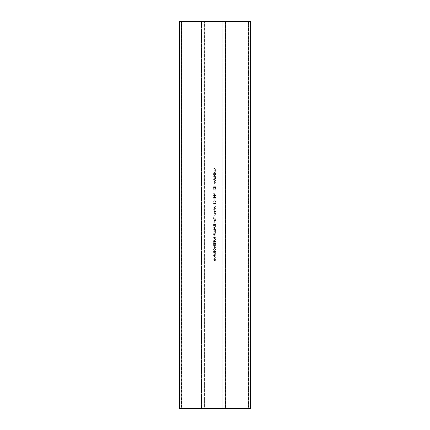 <?xml version="1.0" encoding="UTF-8"?>
<svg xmlns="http://www.w3.org/2000/svg" width="430" height="430" viewBox="0 0 430 430"><rect width="100%" height="100%" fill="white"/><g stroke="black" fill="none" stroke-linecap="round" stroke-linejoin="round"><path stroke-width="0.32" stroke-dasharray="2.15 1.61" d="M214.151 254.017L215.537 253.834L213.602 253.915L215.188 254.684L213.602 255.458L215.537 255.716L214.151 255.355L215.537 254.716L214.151 254.017L215.537 253.657L213.602 253.915L215.188 254.684L213.602 255.458L215.537 255.716L214.151 255.355L215.537 254.716L214.151 254.017M215.537 252.367L213.602 252.195L213.629 252.985L214.119 253.361L214.645 252.706L215.537 253.383L214.645 252.485L215.537 252.195L213.602 252.195L213.629 252.985L214.119 253.361L214.645 252.706L215.537 253.383L214.645 252.485L215.537 252.367M215.537 239.44L213.602 240.332L215.537 241.203L214.919 240.73L214.919 239.913L215.537 239.44L213.602 240.311L215.537 241.203L214.919 240.73L214.919 239.913L215.537 239.44M216.059 218.983L215.414 219.262L214.124 218.725L215.188 219.359L214.124 220.015L216.059 219.176L214.124 218.725L215.188 219.359L214.124 220.015L216.059 218.983M215.537 218.031L213.801 218.031L213.602 217.612L213.602 218.628L213.801 218.209L215.537 218.209L213.801 218.031L213.602 217.612L213.602 218.628L213.801 218.209L215.537 218.031M214.892 216.123L214.694 215.43L214.892 216.123M215.564 214.339L215.242 214.339L215.564 214.339M215.537 213.495L214.124 213.318L214.097 213.839L215.537 213.495L214.124 213.318L214.145 213.989L214.575 213.522L215.537 213.495M214.049 211.705L215.537 211.705L213.602 211.533L215.097 212.796L213.602 212.974L215.537 212.974L214.049 211.705L215.537 211.533L213.602 211.533L215.097 212.796L213.602 212.974L215.537 212.974L214.049 211.705M214.892 211.237L214.694 210.539L214.892 211.237M215.564 210.146L215.242 210.146L215.564 210.146M214.124 209.028L213.554 209.276L214.124 209.695L215.537 209.448L214.124 209.028L213.554 209.276L214.124 209.695L215.537 209.448L214.124 209.028M215.537 208.432L214.124 208.26L214.097 208.776L215.537 208.432L214.124 208.26L214.145 208.926L214.575 208.464L215.537 208.432M215.537 206.325L213.602 207.217L215.537 208.082L214.919 207.615L214.919 206.792L215.537 206.325L213.602 207.19L215.537 208.082L214.919 207.615L214.919 206.792L215.537 206.325M215.537 194.166L213.602 193.35L215.107 194.156L213.602 194.962L215.537 194.166L213.602 193.35L215.107 194.156L213.602 194.962L215.537 194.166M214.892 192.506L214.694 191.812L214.892 192.506M215.537 189.926L213.602 189.754L214.317 189.926L213.602 190.931L214.473 190.022L215.537 191.006L214.624 189.926L215.537 189.754L213.602 189.754L214.317 189.926L213.602 190.931L214.473 190.022L215.537 191.006L214.624 189.926L215.537 189.926M213.404 188.931L213.081 188.931L213.404 188.931M213.404 188.437L213.081 188.437L213.404 188.437M215.177 188.125L213.602 188.087L215.022 188.27L215.387 188.695L215.064 189.087L213.602 189.281L214.774 189.281L215.586 188.705L215.177 188.125L213.602 188.087L215.022 188.27L215.387 188.695L215.064 189.087L213.602 189.281L214.774 189.281L215.586 188.705L215.177 188.125M215.537 187.765L215.537 186.727L213.602 186.727L213.602 187.765L213.801 186.9L214.398 186.9L214.398 187.765L214.597 186.9L215.339 186.9L215.537 187.765L215.537 186.727L213.602 186.727L213.602 187.765L213.801 186.9L214.398 186.9L214.398 187.765L214.597 186.9L215.339 186.9L215.537 187.765M214.892 185.733L214.694 185.04L214.892 185.733M214.049 182.782L215.537 182.782L213.602 182.605L215.097 183.873L213.602 184.045L215.537 184.045L214.049 182.782L215.537 182.605L213.602 182.605L215.097 183.873L213.602 184.045L215.537 184.045L214.049 182.782M214.049 180.896L215.537 180.896L213.602 180.724L215.097 181.987L213.602 182.159L215.537 182.159L214.049 180.896L215.537 180.724L213.602 180.724L215.097 181.987L213.602 182.159L215.537 182.159L214.049 180.896M215.537 178.686L213.602 179.579L215.537 180.45L214.919 179.976L214.919 179.159L215.537 178.686L213.602 179.557L215.537 180.45L214.919 179.976L214.919 179.159L215.537 178.686M215.537 174.618L215.537 173.575L213.602 173.575L213.602 174.618L213.801 173.752L214.398 173.752L214.398 174.618L214.597 173.752L215.339 173.752L215.537 174.618L215.537 173.575L213.602 173.575L213.602 174.618L213.801 173.752L214.398 173.752L214.398 174.618L214.597 173.752L215.339 173.752L215.537 174.618M215.537 172.236L213.602 172.064L214.317 172.236L213.602 173.242L214.473 172.339L215.537 173.317L214.624 172.236L215.537 172.064L213.602 172.064L214.317 172.236L213.602 173.242L214.473 172.339L215.537 173.317L214.624 172.236L215.537 172.236M214.559 169.904L213.554 170.893L213.957 171.694L213.753 170.887L214.57 170.081L215.387 170.898L215.183 171.694L215.586 170.893L215.247 170.14L214.559 169.904L213.554 170.893L213.957 171.694L213.753 170.887L214.57 170.081L215.387 170.898L215.183 171.694L215.586 170.893L215.247 170.14L214.559 169.904M215.537 167.947L213.602 168.839L215.537 169.705L214.919 169.237L214.919 168.415L215.537 167.947L213.602 168.813L215.537 169.705L214.919 169.237L214.919 168.415L215.537 167.947M248.475 21.5L179.396 21.5L179.396 408.5L250.582 408.5L180.944 408.5L180.944 21.5L180.944 408.5L181.331 408.5L181.331 21.5L181.331 408.5L181.525 21.5L181.525 408.5L248.475 408.5L248.475 21.5L250.604 21.5L250.604 408.5L248.475 408.5L248.475 21.5M215.537 175.118L213.602 174.94L213.629 175.736L214.119 176.106L214.645 175.456L215.537 176.133L214.645 175.236L215.537 174.94L213.602 174.94L213.629 175.736L214.119 176.106L214.645 175.456L215.537 176.133L214.645 175.236L215.537 175.118M214.151 176.768L215.537 176.579L213.602 176.66L215.188 177.434L213.602 178.208L215.537 178.466L214.151 178.106L215.537 177.466L214.151 176.768L215.537 176.407L213.602 176.66L215.188 177.434L213.602 178.208L215.537 178.466L214.151 178.106L215.537 177.466L214.151 176.768M214.597 196.822L215.537 195.865L215.537 195.284L213.602 195.284L213.672 196.257L214.597 196.822L215.537 195.865L215.537 195.284L213.602 195.284L213.672 196.257L214.597 196.822M215.537 198.235L215.537 197.193L213.602 197.193L213.602 198.235L213.801 197.37L214.398 197.37L214.398 198.235L214.597 197.37L215.339 197.37L215.537 198.235L215.537 197.193L213.602 197.193L213.602 198.235L213.801 197.37L214.398 197.37L214.398 198.235L214.597 197.37L215.339 197.37L215.537 198.235M214.892 199.799L214.694 199.106L214.892 199.799M214.559 200.719L213.554 201.702L213.957 202.503L213.753 201.697L214.57 200.891L215.387 201.708L215.183 202.503L215.586 201.708L215.247 200.95L214.559 200.719L213.554 201.702L213.957 202.503L213.753 201.697L214.57 200.891L215.387 201.708L215.183 202.503L215.586 201.708L215.247 200.95L214.559 200.719M215.537 203.917L215.537 202.874L213.602 202.874L213.602 203.917L213.801 203.051L214.398 203.051L214.398 203.917L214.597 203.051L215.339 203.051L215.537 203.917L215.537 202.874L213.602 202.874L213.602 203.917L213.801 203.051L214.398 203.051L214.398 203.917L214.597 203.051L215.339 203.051L215.537 203.917M214.892 205.481L214.694 204.787L214.892 205.481M216.059 220.413L214.124 220.241L214.387 220.413L214.097 220.955L214.828 221.654L215.564 220.961L215.279 220.413L216.059 220.241L214.124 220.241L214.387 220.413L214.097 220.955L214.828 221.654L215.564 220.961L215.279 220.413L216.059 220.413M214.892 223.24L214.694 222.547L214.892 223.24M215.537 224.46L213.801 224.46L213.602 224.035L213.602 225.051L213.801 224.632L215.537 224.632L213.801 224.46L213.602 224.035L213.602 225.051L213.801 224.632L215.537 224.46M215.537 225.551L213.801 225.551L213.602 225.126L213.602 226.142L213.801 225.723L215.537 225.723L213.801 225.551L213.602 225.126L213.602 226.142L213.801 225.723L215.537 225.551M215.564 226.567L215.242 226.567L215.564 226.567M214.151 227.4L215.537 227.212L213.602 227.293L215.188 228.067L213.602 228.841L215.537 229.099L214.151 228.738L215.537 228.099L214.151 227.4L215.537 227.04L213.602 227.293L215.188 228.067L213.602 228.841L215.537 229.099L214.151 228.738L215.537 228.099L214.151 227.4M214.151 229.754L215.537 229.572L213.602 229.652L215.188 230.426L213.602 231.195L215.537 231.453L214.151 231.093L215.537 230.458L214.151 229.754L215.537 229.394L213.602 229.652L215.188 230.426L213.602 231.195L215.537 231.453L214.151 231.093L215.537 230.458L214.151 229.754M215.564 231.974L215.242 231.974L215.564 231.974M215.387 232.872L213.602 233.313L214.909 233.313L215.586 232.861L215.365 232.399L215.387 232.872L214.892 233.141L213.602 233.313L214.909 233.313L215.586 232.861L215.365 232.399L215.387 232.872M215.387 234.113L213.602 234.554L214.909 234.554L215.586 234.103L215.365 233.635L215.387 234.113L214.892 234.382L213.602 234.554L214.909 234.554L215.586 234.103L215.365 233.635L215.387 234.113M214.892 236.242L214.694 235.549L214.892 236.242M214.151 237.521L215.537 237.333L213.602 237.414L215.188 238.188L213.602 238.962L215.537 239.22L214.151 238.86L215.537 238.22L214.151 237.521L215.537 237.161L213.602 237.414L215.188 238.188L213.602 238.962L215.537 239.22L214.151 238.86L215.537 238.22L214.151 237.521M214.597 243.014L215.537 242.058L215.537 241.477L213.602 241.477L213.672 242.45L214.597 243.014L215.537 242.058L215.537 241.477L213.602 241.477L213.672 242.45L214.597 243.014M215.537 244.428L215.537 243.385L213.602 243.385L213.602 244.428L213.801 243.557L214.398 243.557L214.398 244.428L214.597 243.557L215.339 243.557L215.537 244.428L215.537 243.385L213.602 243.385L213.602 244.428L213.801 243.557L214.398 243.557L214.398 244.428L214.597 243.557L215.339 243.557L215.537 244.428M215.537 245.621L213.602 245.444L215.537 245.621M214.049 246.191L215.537 246.191L213.602 246.014L215.097 247.282L213.602 247.454L215.537 247.454L214.049 246.191L215.537 246.014L213.602 246.014L215.097 247.282L213.602 247.454L215.537 247.454L214.049 246.191M214.57 248.524L213.554 249.507L213.936 250.33L213.753 249.507L214.565 248.696L215.387 249.556L214.796 250.281L214.597 249.685L214.597 250.459L215.586 249.545L215.22 248.75L214.57 248.524L213.554 249.507L213.936 250.33L213.753 249.507L214.565 248.696L215.387 249.556L214.796 250.281L214.597 249.685L214.597 250.459L215.586 249.545L215.22 248.75L214.57 248.524M215.537 251.873L215.537 250.83L213.602 250.83L213.602 251.873L213.801 251.002L214.398 251.002L214.398 251.873L214.597 251.002L215.339 251.002L215.537 251.873L215.537 250.83L213.602 250.83L213.602 251.873L213.801 251.002L214.398 251.002L214.398 251.873L214.597 251.002L215.339 251.002L215.537 251.873M215.537 255.941L213.602 256.834L215.537 257.699L214.919 257.231L214.919 256.409L215.537 255.941L213.602 256.807L215.537 257.699L214.919 257.231L214.919 256.409L215.537 255.941M214.049 258.145L215.537 258.145L213.602 257.973L215.097 259.236L213.602 259.414L215.537 259.414L214.049 258.145L215.537 257.973L213.602 257.973L215.097 259.236L213.602 259.414L215.537 259.414L214.049 258.145M215.537 260.306L214.618 260.306L213.602 259.709L214.419 260.392L213.602 261.075L214.618 260.478L215.537 260.478L213.602 259.709L214.419 260.392L213.602 261.075L215.537 260.306M181.137 408.5L181.137 21.5L181.137 408.5M248.862 408.5L248.862 21.5L248.862 408.5M248.669 408.5L248.669 21.5L248.669 408.5M214.72 169.146L214.006 168.829L214.72 168.506L214.72 169.146L214.006 168.829L214.72 168.506L214.72 169.146M214.119 175.934L213.801 175.118L214.446 175.118L214.119 175.934L213.801 175.118L214.446 175.118L214.119 175.934M214.72 179.245L214.72 179.891L214.006 179.568L214.72 179.245L214.72 179.891L214.006 179.568L214.72 179.245M213.801 195.591L215.339 195.456L215.29 196.204L214.597 196.65L213.855 196.161L213.801 195.456L215.339 195.456L215.29 196.204L214.597 196.65L213.855 196.161L213.801 195.591M214.72 207.523L214.006 207.206L214.72 206.884L214.72 207.523L214.006 207.206L214.72 206.884L214.72 207.523M215.387 220.95L214.828 221.482L214.274 220.945L214.833 220.413L215.387 220.95L214.828 221.482L214.274 220.945L214.833 220.413L215.387 220.95M214.72 239.999L214.72 240.644L214.006 240.322L214.72 239.999L214.72 240.644L214.006 240.322L214.72 239.999M213.801 241.778L215.339 241.649L215.29 242.396L214.597 242.843L213.855 242.353L213.801 241.649L215.339 241.649L215.29 242.396L214.597 242.843L213.855 242.353L213.801 241.778M214.119 253.184L213.801 252.367L214.446 252.367L214.119 253.184L213.801 252.367L214.446 252.367L214.119 253.184M214.72 257.14L214.006 256.817L214.72 256.5L214.72 257.14L214.006 256.817L214.72 256.5L214.72 257.14M250.582 408.5L250.582 21.5M179.417 21.5L179.417 408.5M225.739 21.5L222.837 21.5L222.837 408.5L222.837 21.5L225.739 21.5L225.739 408.5L225.352 408.5L225.546 21.5L225.739 408.5M222.837 408.5L225.352 408.5L222.837 408.5M225.546 21.5L225.546 408.5M204.454 21.5L201.552 21.5L201.552 408.5L201.552 21.5L204.454 21.5L204.454 408.5L204.067 408.5L204.261 21.5L204.454 408.5M201.552 408.5L204.067 408.5L201.552 408.5M204.261 21.5L204.261 408.5M249.056 408.5L249.056 21.5L249.056 408.5M225.352 21.5L225.352 408.5L225.352 21.5M204.067 21.5L204.067 408.5L204.067 21.5"/><path stroke-width="0.64" d="M250.604 21.5L250.582 408.5L250.604 21.5M179.417 21.5L179.417 408.5L179.396 21.5L250.582 21.5M179.417 408.5L250.582 408.5"/></g></svg>
